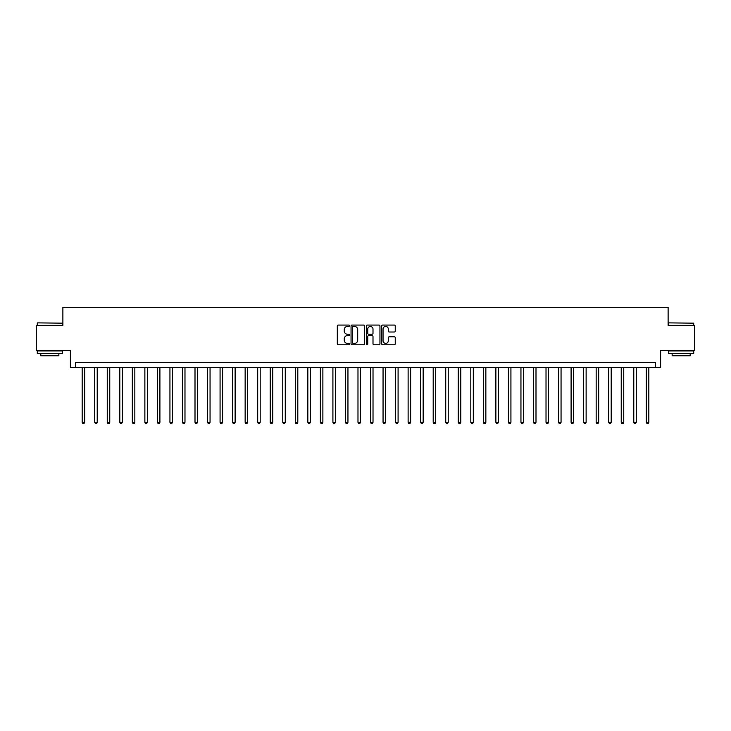 <?xml version="1.0" encoding="UTF-8"?>
<svg xmlns="http://www.w3.org/2000/svg" width="731" height="731" viewBox="0 0 731 731"><rect width="100%" height="100%" fill="white"/><g stroke="black" fill="none" stroke-linecap="round" stroke-linejoin="round"><path stroke-width="1.1" d="M349.455 325.761A0.685 0.685 0 0 0 348.769 325.067L338.307 325.067A0.987 0.987 0 0 0 337.32 326.053L337.32 343.771A0.987 0.987 0 0 0 338.307 344.758L348.769 344.758A0.685 0.685 0 0 0 349.455 344.063A0.685 0.685 0 0 0 348.769 343.378L347.408 343.378A3.152 3.152 0 0 1 344.264 340.226L344.264 338.755A3.152 3.152 0 0 1 347.408 335.602L348.769 335.602A0.685 0.685 0 0 0 349.455 334.908A0.685 0.685 0 0 0 348.769 334.222L347.408 334.222A3.152 3.152 0 0 1 344.264 331.07L344.264 329.599A3.152 3.152 0 0 1 347.408 326.446L348.769 326.446A0.685 0.685 0 0 0 349.455 325.761M394.265 332.011A0.987 0.987 0 0 0 395.252 331.024L395.252 326.053A0.987 0.987 0 0 0 394.265 325.067L382.651 325.067A0.987 0.987 0 0 0 381.673 326.053L381.673 343.771A0.987 0.987 0 0 0 382.651 344.758L394.265 344.758A0.987 0.987 0 0 0 395.252 343.771L395.252 337.768A0.987 0.987 0 0 0 394.265 336.781L389.294 336.781A0.987 0.987 0 0 0 388.316 337.768L388.316 340.747A2.632 2.632 0 0 1 385.685 343.378A2.632 2.632 0 0 1 383.044 340.747L383.044 329.078A2.632 2.632 0 0 1 385.685 326.446A2.632 2.632 0 0 1 388.316 329.078L388.316 331.024A0.987 0.987 0 0 0 389.294 332.011L394.265 332.011M655.588 367.51L660.605 367.51L660.605 350.46L694.45 350.46L694.45 325.386L668.125 325.386L668.125 307.331L62.875 307.331L62.875 325.386L36.55 325.386L36.55 350.46L70.395 350.46L70.395 367.51L655.588 367.51L655.588 362.494L75.412 362.494L75.412 367.51M364.641 326.053A0.987 0.987 0 0 0 363.654 325.067L352.04 325.067A0.987 0.987 0 0 0 351.054 326.053L351.054 343.771A0.987 0.987 0 0 0 352.04 344.758L363.654 344.758A0.987 0.987 0 0 0 364.641 343.771L364.641 326.053M367.346 325.067L378.96 325.067A0.987 0.987 0 0 1 379.946 326.053L379.946 343.771A0.987 0.987 0 0 1 378.96 344.758L373.989 344.758A0.987 0.987 0 0 1 373.002 343.771L373.002 336.589A0.987 0.987 0 0 0 372.024 335.602L368.726 335.602A0.987 0.987 0 0 0 367.739 336.589L367.739 344.063A0.685 0.685 0 0 1 367.053 344.758A0.685 0.685 0 0 1 366.359 344.063L366.359 326.053A0.987 0.987 0 0 1 367.346 325.067M353.119 326.446A0.685 0.685 0 0 0 352.433 327.132L352.433 342.693A0.685 0.685 0 0 0 353.119 343.378L354.544 343.378A3.152 3.152 0 0 0 357.697 340.226L357.697 329.599A3.152 3.152 0 0 0 354.544 326.446L353.119 326.446M373.002 329.133A2.632 2.632 0 0 0 370.37 326.492A2.632 2.632 0 0 0 367.739 329.133L367.739 333.235A0.987 0.987 0 0 0 368.726 334.222L372.024 334.222A0.987 0.987 0 0 0 373.002 333.235L373.002 329.133M82.183 367.51L82.183 422.363L84.686 422.363L84.686 367.51M84.686 422.363L83.937 423.669L82.932 423.669L82.183 422.363M94.719 367.51L94.719 422.363L97.223 422.363L97.223 367.51M97.223 422.363L96.474 423.669L95.469 423.669L94.719 422.363M107.256 367.51L107.256 422.363L109.76 422.363L109.76 367.51M109.76 422.363L109.01 423.669L108.005 423.669L107.256 422.363M119.793 367.51L119.793 422.363L122.296 422.363L122.296 367.51M122.296 422.363L121.547 423.669L120.542 423.669L119.793 422.363M132.329 367.51L132.329 422.363L134.833 422.363L134.833 367.51M134.833 422.363L134.084 423.669L133.079 423.669L132.329 422.363M37.601 322.874L62.373 323.175L37.601 322.874M49.836 353.466L37.299 353.466L37.299 350.962L62.373 350.962L62.373 353.466L49.836 353.466M58.864 353.466L58.864 355.769L40.808 355.769L40.808 353.466M668.929 322.874L693.701 323.175L668.929 322.874M681.164 353.466L668.627 353.466L668.627 350.962L693.701 350.962L693.701 353.466L681.164 353.466M690.192 353.466L690.192 355.769L672.136 355.769L672.136 353.466M144.866 367.51L144.866 422.363L147.37 422.363L147.37 367.51M147.37 422.363L146.62 423.669L145.615 423.669L144.866 422.363M157.403 367.51L157.403 422.363L159.906 422.363L159.906 367.51M159.906 422.363L159.157 423.669L158.152 423.669L157.403 422.363M169.939 367.51L169.939 422.363L172.443 422.363L172.443 367.51M172.443 422.363L171.694 423.669L170.689 423.669L169.939 422.363M182.476 367.51L182.476 422.363L184.98 422.363L184.98 367.51M184.98 422.363L184.23 423.669L183.225 423.669L182.476 422.363M195.003 367.51L195.003 422.363L197.516 422.363L197.516 367.51M197.516 422.363L196.767 423.669L195.762 423.669L195.003 422.363M207.54 367.51L207.54 422.363L210.053 422.363L210.053 367.51M210.053 422.363L209.294 423.669L208.298 423.669L207.54 422.363M220.077 367.51L220.077 422.363L222.589 422.363L222.589 367.51M222.589 422.363L221.831 423.669L220.835 423.669L220.077 422.363M232.613 367.51L232.613 422.363L235.126 422.363L235.126 367.51M235.126 422.363L234.368 423.669L233.372 423.669L232.613 422.363M245.15 367.51L245.15 422.363L247.663 422.363L247.663 367.51M247.663 422.363L246.904 423.669L245.908 423.669L245.15 422.363M257.687 367.51L257.687 422.363L260.199 422.363L260.199 367.51M260.199 422.363L259.441 423.669L258.445 423.669L257.687 422.363M270.223 367.51L270.223 422.363L272.736 422.363L272.736 367.51M272.736 422.363L271.978 423.669L270.973 423.669L270.223 422.363M282.76 367.51L282.76 422.363L285.273 422.363L285.273 367.51M285.273 422.363L284.514 423.669L283.509 423.669L282.76 422.363M295.297 367.51L295.297 422.363L297.8 422.363L297.8 367.51M297.8 422.363L297.051 423.669L296.046 423.669L295.297 422.363M307.833 367.51L307.833 422.363L310.337 422.363L310.337 367.51M310.337 422.363L309.588 423.669L308.583 423.669L307.833 422.363M320.37 367.51L320.37 422.363L322.874 422.363L322.874 367.51M322.874 422.363L322.124 423.669L321.119 423.669L320.37 422.363M332.907 367.51L332.907 422.363L335.41 422.363L335.41 367.51M335.41 422.363L334.661 423.669L333.656 423.669L332.907 422.363M345.443 367.51L345.443 422.363L347.947 422.363L347.947 367.51M347.947 422.363L347.198 423.669L346.192 423.669L345.443 422.363M357.98 367.51L357.98 422.363L360.484 422.363L360.484 367.51M360.484 422.363L359.734 423.669L358.729 423.669L357.98 422.363M370.516 367.51L370.516 422.363L373.02 422.363L373.02 367.51M373.02 422.363L372.271 423.669L371.266 423.669L370.516 422.363M383.053 367.51L383.053 422.363L385.557 422.363L385.557 367.51M385.557 422.363L384.808 423.669L383.802 423.669L383.053 422.363M395.59 367.51L395.59 422.363L398.093 422.363L398.093 367.51M398.093 422.363L397.344 423.669L396.339 423.669L395.59 422.363M408.126 367.51L408.126 422.363L410.63 422.363L410.63 367.51M410.63 422.363L409.881 423.669L408.876 423.669L408.126 422.363M420.663 367.51L420.663 422.363L423.167 422.363L423.167 367.51M423.167 422.363L422.417 423.669L421.412 423.669L420.663 422.363M433.2 367.51L433.2 422.363L435.703 422.363L435.703 367.51M435.703 422.363L434.954 423.669L433.949 423.669L433.2 422.363M445.727 367.51L445.727 422.363L448.24 422.363L448.24 367.51M448.24 422.363L447.491 423.669L446.486 423.669L445.727 422.363M458.264 367.51L458.264 422.363L460.777 422.363L460.777 367.51M460.777 422.363L460.027 423.669L459.022 423.669L458.264 422.363M470.801 367.51L470.801 422.363L473.313 422.363L473.313 367.51M473.313 422.363L472.555 423.669L471.559 423.669L470.801 422.363M483.337 367.51L483.337 422.363L485.85 422.363L485.85 367.51M485.85 422.363L485.092 423.669L484.096 423.669L483.337 422.363M495.874 367.51L495.874 422.363L498.387 422.363L498.387 367.51M498.387 422.363L497.628 423.669L496.632 423.669L495.874 422.363M508.41 367.51L508.41 422.363L510.923 422.363L510.923 367.51M510.923 422.363L510.165 423.669L509.169 423.669L508.41 422.363M520.947 367.51L520.947 422.363L523.46 422.363L523.46 367.51M523.46 422.363L522.702 423.669L521.706 423.669L520.947 422.363M533.484 367.51L533.484 422.363L535.997 422.363L535.997 367.51M535.997 422.363L535.238 423.669L534.233 423.669L533.484 422.363M546.02 367.51L546.02 422.363L548.524 422.363L548.524 367.51M548.524 422.363L547.775 423.669L546.77 423.669L546.02 422.363M558.557 367.51L558.557 422.363L561.061 422.363L561.061 367.51M561.061 422.363L560.312 423.669L559.306 423.669L558.557 422.363M571.094 367.51L571.094 422.363L573.597 422.363L573.597 367.51M573.597 422.363L572.848 423.669L571.843 423.669L571.094 422.363M583.63 367.51L583.63 422.363L586.134 422.363L586.134 367.51M586.134 422.363L585.385 423.669L584.38 423.669L583.63 422.363M596.167 367.51L596.167 422.363L598.671 422.363L598.671 367.51M598.671 422.363L597.921 423.669L596.916 423.669L596.167 422.363M608.704 367.51L608.704 422.363L611.207 422.363L611.207 367.51M611.207 422.363L610.458 423.669L609.453 423.669L608.704 422.363M621.24 367.51L621.24 422.363L623.744 422.363L623.744 367.51M623.744 422.363L622.995 423.669L621.99 423.669L621.24 422.363M633.777 367.51L633.777 422.363L636.281 422.363L636.281 367.51M636.281 422.363L635.531 423.669L634.526 423.669L633.777 422.363M646.314 367.51L646.314 422.363L648.817 422.363L648.817 367.51M648.817 422.363L648.068 423.669L647.063 423.669L646.314 422.363M37.299 325.386L37.299 323.175M43.019 350.962L43.019 350.46M56.662 350.962L56.662 350.46M62.373 325.386L62.373 323.175M668.627 325.386L668.627 323.175M674.338 350.962L674.338 350.46M687.981 350.962L687.981 350.46M693.701 325.386L693.701 323.175"/></g></svg>
